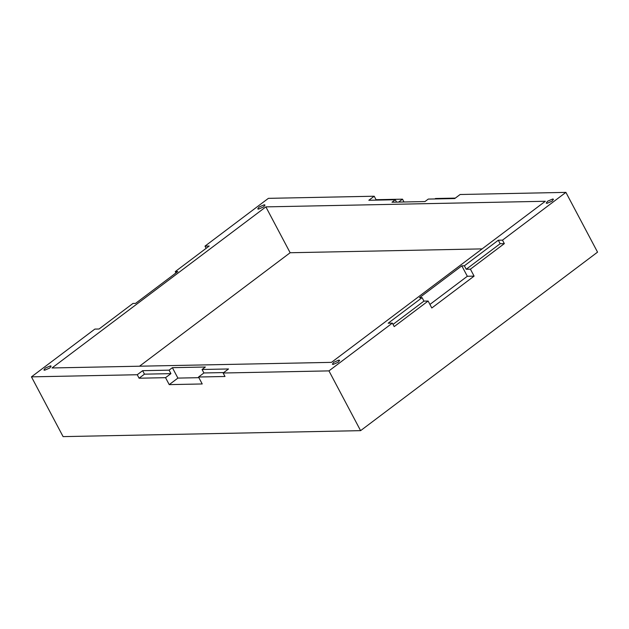 <?xml version="1.0" encoding="UTF-8"?>
<svg xmlns="http://www.w3.org/2000/svg" width="629" height="629" viewBox="0 0 629 629"><rect width="100%" height="100%" fill="white"/><g stroke="black" fill="none" stroke-linecap="round" stroke-linejoin="round"><path stroke-width="0.94" d="M434.906 198.945L435.488 198.505L455.317 198.111M396.561 202.137L395.287 199.739L391.993 202.224L424.976 201.563L428.278 199.078L454.736 198.552L460.106 194.503L565.903 192.38L597.55 252.143L360.598 430.653L63.097 436.62L31.45 376.857L94.861 329.085L99.052 329.006L132.971 303.445L135.542 303.398L177.834 271.539L175.263 271.586L209.19 246.033L204.999 246.12L268.402 198.347L374.208 196.224L376.048 199.7L402.505 199.165L403.991 201.988M172.951 275.219L175.939 272.868M206.163 248.313L204.999 246.12M265.863 206.878L52.026 367.965L331.491 362.359L545.335 201.264L265.863 206.878L290.15 252.74L482.121 248.887M139.52 366.212L290.15 252.74M259.101 207.012L257.733 208.883L258.464 209.143L263.606 206.917L264.982 205.046L264.243 204.787L259.101 207.012M552.097 201.131L553.465 199.259L552.726 199L547.584 201.225L546.216 203.096L546.947 203.356L552.097 201.131M45.264 368.107L43.896 369.978L44.628 370.237L49.77 368.012L51.138 366.141L50.406 365.881L45.264 368.107M338.253 362.225L339.629 360.354L338.889 360.095L333.747 362.312L332.379 364.191L333.111 364.443L338.253 362.225M175.978 272.939L175.263 271.586M374.208 196.224L368.838 200.274L395.287 199.739M375.466 200.14L376.048 199.7M504.332 243.62L502.492 240.144L498.31 240.231L500.149 243.706L504.332 243.62L470.413 269.173L474.093 276.123L431.801 307.99L428.121 301.039L394.202 326.593L392.362 323.117L328.951 370.89L360.598 430.653M393.039 324.399L423.93 301.118L422.09 297.643L388.172 323.204L392.362 323.117M500.149 243.706L466.223 269.259L470.413 269.173M565.903 192.38L502.492 240.144M144.466 374.161L142.626 370.685L137.248 374.735L139.088 378.21L144.466 374.161L170.923 373.634L169.083 370.159L142.626 370.685M223.735 372.572L203.906 372.966L198.536 377.015L224.993 376.488L223.153 373.013L228.524 368.964L202.066 369.49L205.361 367.014L172.377 367.674L177.897 378.1L198.882 377.675M198.536 377.015L202.216 383.965L169.225 384.626L165.545 377.675L139.088 378.21M137.248 374.735L31.45 376.857M328.951 370.89L223.153 373.013M402.505 199.165L398.621 202.09M466.223 269.259L464.383 265.784L461.812 265.839L467.331 276.265L474.093 276.123M461.812 265.839L419.519 297.698L422.09 297.643M429.921 304.444L467.331 276.265M498.31 240.231L464.383 265.784M428.121 301.039L423.93 301.118M203.906 372.966L202.066 369.49M177.897 378.1L169.225 384.626M165.545 377.675L170.923 373.634M169.083 370.159L172.377 367.674"/></g></svg>
